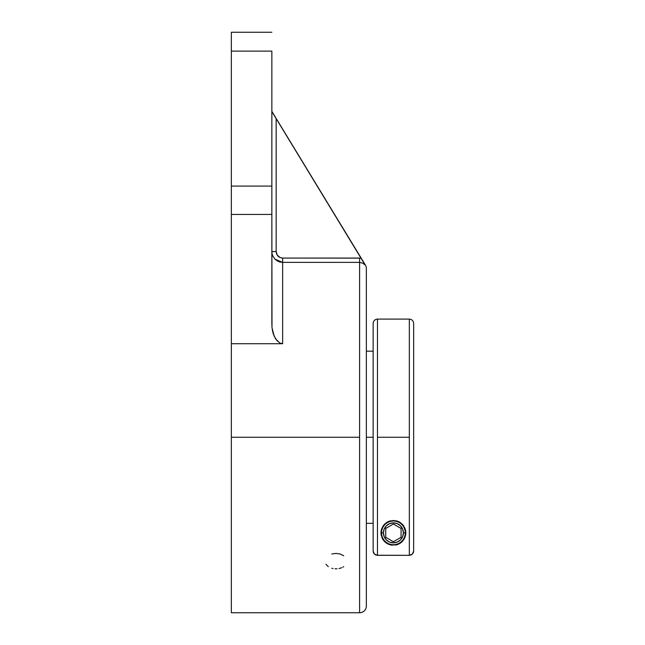 <?xml version="1.0" encoding="UTF-8"?>
<svg xmlns="http://www.w3.org/2000/svg" width="645" height="645" viewBox="0 0 645 645"><rect width="100%" height="100%" fill="white"/><g stroke="black" fill="none" stroke-linecap="round" stroke-linejoin="round"><path stroke-width="0.97" d="M409.333 319.098L377.47 319.098L377.47 555.329L374.414 554.063L373.149 551.007L373.149 323.459A4.322 4.322 0 0 1 377.47 319.146L377.47 555.329L409.333 555.329L409.333 437.254L377.47 437.254L409.333 437.254L409.333 319.098C411.953 319.356 413.389 320.799 413.655 323.419L413.655 363.982M366.352 268.497A6.748 6.748 0 0 0 365.36 264.99A6.748 6.748 0 0 1 366.352 268.497L366.352 606.002A6.748 6.748 0 0 1 359.596 612.75A6.748 6.748 0 0 0 366.352 606.002L366.352 268.497M405.35 529.561L405.616 534.995L404.238 538.889L401.521 542.235L396.885 544.767L391.563 545.13L387.282 543.646L383.743 540.639L381.187 535.003L381.59 529.094L383.614 525.256L387.548 521.942L393.377 520.467L399.231 521.926L403.173 525.232L405.205 529.077L405.802 532.867L405.092 537.003L401.521 542.235L396.885 544.767L391.563 545.13L387.282 543.646L385.291 542.243L382.566 538.889L381.002 532.867L381.59 529.094L383.614 525.256L387.548 521.942L393.377 520.467L399.231 521.926L403.173 525.232L405.205 529.077L405.802 532.867A12.4 12.4 0 0 0 405.205 529.077M381.59 529.094A12.4 12.4 0 0 0 381.002 532.867L381.445 529.577M373.149 437.254L366.352 437.254L373.149 437.254M405.262 532.867A11.86 11.86 0 0 1 393.402 544.727A11.86 11.86 0 0 1 381.542 532.867A11.86 11.86 0 0 0 393.402 544.727A11.86 11.86 0 0 0 405.262 532.867L403.383 532.867A9.981 9.981 0 0 1 393.402 542.848A9.981 9.981 0 0 1 383.42 532.867L381.542 532.867L383.42 532.867L384.178 536.688L386.347 539.921L389.58 542.09L393.402 542.848L397.223 542.09L400.456 539.921L402.625 536.688L403.383 532.867L402.625 529.045L400.456 525.812L397.223 523.651L393.402 522.885L389.58 523.651L386.347 525.812L384.178 529.045L383.42 532.867A9.981 9.981 0 0 1 393.402 522.885A9.981 9.981 0 0 1 403.383 532.867L405.262 532.867A11.86 11.86 0 0 0 393.402 521.007A11.86 11.86 0 0 0 381.542 532.867A11.86 11.86 0 0 1 393.402 521.007A11.86 11.86 0 0 1 405.262 532.867M231.345 612.75L359.596 612.75L359.596 437.254L231.345 437.254L231.345 612.75L231.345 214.446L271.851 214.446L271.851 51.116L231.345 51.116L231.345 186.083L271.851 186.083L231.345 186.083L231.345 214.446L231.345 51.116L271.851 51.116L271.851 214.446L231.345 214.446L231.345 343.721L282.647 343.721L279.785 342.995L275.584 338.875L273.141 333.473L271.997 327.708L271.851 214.446L271.851 324.757M341.745 567.729L338.956 568.551M337.037 568.785L334.989 568.793M343.721 566.681L342.922 567.165M331.82 554.015L335.997 553.394L340.173 554.015L343.712 555.772M276.544 253.751L278.011 256.105M275.512 117.567L276.165 118.64L276.165 251.566L277.261 255.17L280.164 257.573L282.647 258.065L361.007 258.153L276.165 118.64L276.165 251.566L271.851 251.566L272.061 253.711L271.851 251.566L276.165 251.566C276.552 255.509 278.713 257.678 282.647 258.065L282.647 262.37L275.012 259.201L272.666 255.702L275.012 259.201L277.406 261.015L275.125 259.314M272.279 254.59L272.666 255.702L272.279 254.59M280.583 262.168L279.487 261.902M231.345 32.25L231.345 51.116L231.345 32.25L271.851 32.25M272.996 113.48L276.108 118.551M360.087 256.654L278.656 122.727M278.06 256.162L280.164 257.573M272.295 254.638L272.061 253.711M272.666 255.702L275.012 259.201L278.511 261.548L282.647 262.37L282.647 258.065L359.596 258.065L359.596 262.37L282.647 262.37L282.647 343.721L282.647 262.37L359.596 262.37L359.596 258.065L361.007 258.153L363.385 262.16M272.424 330.611L274.19 336.255L271.997 327.708L273.141 333.473L275.584 338.875L279.785 342.995L282.647 343.721L231.345 343.721L231.345 437.254L359.596 437.254L359.596 262.37L362.909 263.249L364.893 264.797M277.414 341.205L274.19 336.255M272.053 253.67L271.851 251.566M328.289 566.681L325.927 564.27M333.062 568.551L331.82 568.269M365.36 264.99L271.851 111.359M318.598 188.396L362.248 260.225M274.415 115.778L273.956 115.02M341.923 226.758L339.802 223.275M359.596 612.75L359.596 262.37M381.808 528.465L382.098 527.779M382.824 526.409L383.299 525.683M384.17 524.595L384.944 523.804M385.871 523.014L387.04 522.224M387.984 521.716L389.709 521.031M390.572 520.797L396.215 520.789M397.07 521.023L398.795 521.7M399.747 522.216L400.916 523.006M401.851 523.796L402.633 524.587M403.496 525.675L403.98 526.401M404.705 527.771L404.987 528.457M405.584 535.157L405.455 535.785M404.971 537.333L404.617 538.156M403.98 539.341L403.407 540.196M402.649 541.123L401.835 541.961M400.997 542.663L399.884 543.437M398.965 543.945L398.15 544.324M398.134 544.332L397.441 544.59M396.167 544.952L395.595 545.073M391.209 545.073L390.628 544.952M389.354 544.59L387.839 543.953M386.927 543.437L385.815 542.671M384.976 541.961L384.146 541.123M383.396 540.188L383.098 539.768M383.09 539.752L382.832 539.341M382.187 538.156L381.84 537.341M381.356 535.793L381.219 535.165M381.002 532.875A12.4 12.4 0 0 0 381.187 535.003M405.616 534.987A12.4 12.4 0 0 0 405.802 532.875M373.149 551.007L373.149 323.701M373.237 551.854L373.898 553.442M374.414 554.063L373.874 553.41M377.47 319.146A4.322 4.322 180 0 0 373.149 323.459M412.929 553.41L413.655 551.007L413.655 323.427L413.655 551.007L412.389 554.071L409.333 555.329L409.333 319.114L409.333 437.254M413.324 552.66L413.59 551.757M411.736 554.603L410.986 554.998M410.18 555.248L412.389 554.071M375.067 554.603L375.817 555.006M373.882 553.418L373.479 552.668M376.624 555.248L409.333 555.329M413.655 551.007L413.655 323.419M385.734 537.293L393.402 541.727L401.069 537.293L401.069 528.44L393.402 524.014L385.734 528.44L385.734 537.293M373.149 523.329L366.352 523.329M366.352 351.17L373.149 351.17M377.47 319.098C374.85 319.356 373.415 320.799 373.149 323.419"/></g></svg>
